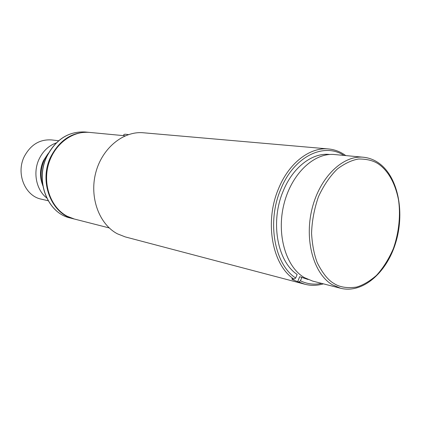 <?xml version="1.0" encoding="UTF-8"?>
<svg xmlns="http://www.w3.org/2000/svg" width="421" height="421" viewBox="0 0 421 421"><rect width="100%" height="100%" fill="white"/><g stroke="black" fill="none" stroke-linecap="round" stroke-linejoin="round"><path stroke-width="0.63" d="M343.946 155.423C323.76 142.009 293.769 156.633 280.733 189.324C266.672 221.856 274.429 264.341 295.7 278.028L297.137 274.45C277.223 261.383 270.066 221.535 283.233 191.002C292.832 167.242 312.324 152.486 329.527 154.454L329.811 154.481M308.04 279.497L300.226 276.85M304.351 277.613L312.592 281.065L340.552 288.248L332.269 284.733C313.65 273.803 304.188 240.165 312.072 208.711C319.797 177.194 342.931 154.996 363.455 157.249L334.711 154.554C314.298 152.334 291.464 173.689 283.964 204.064C276.297 234.381 285.817 266.909 304.351 277.613M128.426 134.604L125.058 134.199L123.906 134.541L123.663 135.078M46.652 197.896C36.159 189.792 32.696 172.163 39.216 158.843C43.105 150.95 48.778 145.645 56.225 142.919M58.614 140.74L51.572 139.925C39.748 139.177 30.659 144.708 24.297 156.517C15.735 173.384 25.013 196.007 41.205 199.133L48.162 200.754M42.463 184.614C39.558 176.678 39.874 168.726 43.405 160.759L47.794 154.007M42.826 185.756C40.053 176.978 40.59 168.279 44.442 159.659L48.52 153.055M74.149 218.978L73.838 218.899C51.246 214.121 38.469 181.33 50.762 156.759C59.782 139.74 72.523 131.605 88.984 132.352L89.231 132.378M295.7 278.028L294.021 279.17C272.213 265.256 264.204 221.772 278.618 188.487C289.006 162.859 310.009 146.961 328.554 148.96C334.79 149.555 340.531 151.765 345.767 155.591M328.554 148.96L143.472 132.783C123.432 130.805 102.087 148.05 95.735 172.747C89.231 197.402 99.193 224.314 117.448 233.834L125.253 236.907L304.904 284.249L298.784 281.965L300.462 280.828L301.883 277.271M299.678 276.697L297.684 281.675L292.527 279.665L291.758 278.76L294.021 279.17M125.269 135.804L89.547 132.404C72.08 130.573 53.672 144.75 48.257 165.195C42.71 185.593 51.362 208.1 67.265 216.289L74.385 219.036L109.223 227.935M323.433 283.849C317.176 285.691 310.998 285.822 304.904 284.249M297.684 281.675L298.784 281.965M321.66 283.396C314.319 284.912 307.251 284.059 300.462 280.828M334.063 283.554C328.196 280.26 322.597 273.318 317.266 262.725C314.15 254.584 312.245 244.785 311.561 233.323C311.945 221.093 314.25 208.858 318.481 196.633C323.796 185.224 330.122 175.978 337.453 168.895C344.857 163.406 351.888 160.112 358.539 159.012C367.875 158.928 375.169 161.069 380.41 165.442C387.246 170.9 394.861 181.456 398.487 199.775C400.655 214.178 399.229 231.813 393.377 248.558C388.725 259.22 383.094 268.161 376.479 275.381C369.675 281.275 363.039 285.175 356.566 287.08C347.288 288.406 339.789 287.233 334.063 283.554M73.838 218.899L70.039 217.931C47.536 213.168 34.801 180.593 47.031 156.207C56.004 139.309 68.686 131.236 85.084 131.983L88.984 132.352M380.063 164.011C375.043 160.122 369.506 157.864 363.455 157.249M380.3 164.195C398.713 178.825 404.86 213.663 395.524 243.333C386.367 273.055 362.46 293.842 340.552 288.248M123.411 135.625L123.906 134.541M70.039 217.931C47.405 213.115 34.675 180.535 46.889 156.217C55.856 139.325 68.586 131.247 85.084 131.983"/></g></svg>
